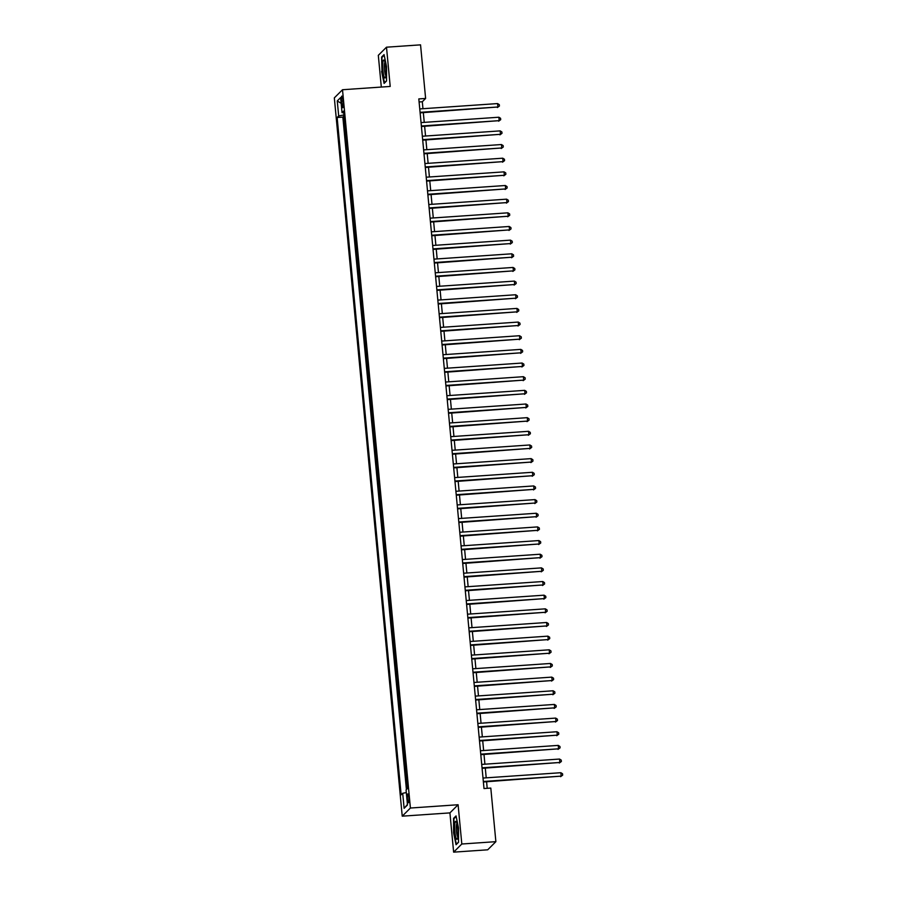 <?xml version="1.0" encoding="UTF-8"?>
<svg xmlns="http://www.w3.org/2000/svg" width="897" height="897" viewBox="0 0 897 897"><rect width="100%" height="100%" fill="white"/><g stroke="black" fill="none" stroke-linecap="round" stroke-linejoin="round"><path stroke-width="1.35" d="M408.83 797.657A4.44 0.762 -93.9 0 0 407.81 793.935A4.44 0.762 -93.9 0 0 407.406 799.059A4.44 0.762 -93.9 0 0 408.427 802.781A4.44 0.762 -93.9 0 0 408.83 797.657M453.635 852.15L461.809 844.01L458.098 804.744L449.924 812.895L453.635 852.15L487.699 849.807L495.873 841.666L490.805 788.071L483.999 788.541L418.809 98.917L425.615 98.446L420.547 44.85L386.495 47.193L378.31 55.334L381.315 87.065M449.924 812.895L402.237 816.169L334.334 97.874L342.508 89.734L410.411 808.029L402.237 816.169M344.818 124.111L344.089 116.33M344.885 130.02L346.107 137.768M347.397 151.425L346.668 143.643M348.686 165.082L347.958 157.3M349.987 178.738L349.247 170.957M351.276 192.395L350.536 184.614M352.566 206.052L351.826 198.271M353.855 219.709L353.115 211.927M355.145 233.366L354.416 225.584M356.434 247.011L355.705 239.241M357.724 260.668L356.995 252.887M359.013 274.325L358.284 266.544M360.314 287.982L359.574 280.2M361.603 301.639L360.863 293.857M362.893 315.296L362.153 307.514M364.182 328.952L363.442 321.171M365.471 342.609L364.743 334.828M366.761 356.266L366.032 348.485M368.05 369.923L367.322 362.141M369.34 383.58L368.611 375.798M370.64 397.225L369.9 389.455M371.93 410.882L371.19 403.101M373.219 424.539L372.479 416.757M374.509 438.196L373.769 430.414M375.798 451.853L375.069 444.071M377.088 465.509L376.359 457.728M378.377 479.166L377.648 471.385M379.678 492.823L378.938 485.042M380.967 506.48L380.227 498.698M382.257 520.137L381.517 512.355M383.546 533.793L382.806 526.012M384.835 547.439L384.095 539.669M386.125 561.096L385.396 553.326M387.414 574.753L386.685 566.971M388.704 588.41L387.975 580.628M390.004 602.066L389.264 594.285M391.294 615.723L390.554 607.942M392.583 629.38L391.843 621.599M393.873 643.037L393.133 635.255M395.162 656.694L394.422 648.912M396.452 670.351L395.723 662.569M397.741 684.007L397.012 676.226M399.03 697.653L398.302 689.883M400.331 711.31L399.591 703.54M401.621 724.967L400.881 717.185M402.91 738.623L402.17 730.842M404.199 752.28L403.459 744.499M405.489 765.937L404.749 758.156M406.778 779.594L406.049 771.812M341.454 101.092L341.746 104.097A4.294 0.74 -93.9 0 0 342.721 107.696A4.294 0.74 -93.9 0 0 343.114 102.729L342.833 99.724A4.294 0.74 -93.9 0 0 341.847 96.125A4.294 0.74 -93.9 0 0 341.454 101.092L342.946 100.991M343.955 114.917L338.685 115.96L337.137 117.496L401.161 794.832L402.708 793.284L404.121 808.309L407.485 804.968L406.061 789.943L407.608 788.407L343.585 111.071L342.037 112.618L343.753 112.798M338.685 115.96L337.261 100.935L340.625 97.594L342.037 112.618M343.596 116.363L342.856 117.103L406.419 789.584M407.294 785.054L407.16 788.844M461.809 844.01L495.873 841.666M458.098 804.744L410.411 808.029M342.508 89.734L390.206 86.448L386.495 47.193M422.958 108.705L422.308 101.753L425.615 98.446M487.206 788.317L486.589 781.769M486.219 777.845L485.288 768.112M484.918 764.188L483.999 754.455M483.629 750.531L482.709 740.799M482.339 736.874L481.42 727.142M481.05 723.217L480.13 713.485M479.76 709.561L478.841 699.828M478.471 695.904L477.552 686.171M477.182 682.247L476.262 672.515M475.892 668.601L474.962 658.858M474.591 654.945L473.672 645.212M473.302 641.288L472.383 631.555M472.013 627.631L471.093 617.898M470.723 613.974L469.804 604.242M469.434 600.317L468.514 590.585M468.144 586.66L467.225 576.928M466.855 573.004L465.935 563.271M465.554 559.347L464.635 549.614M464.265 545.69L463.345 535.957M462.975 532.033L462.056 522.301M461.686 518.376L460.766 508.644M460.396 504.731L459.477 494.998M459.107 491.074L458.188 481.341M457.818 477.417L456.898 467.685M456.528 463.76L455.609 454.028M455.228 450.103L454.308 440.371M453.938 436.447L453.019 426.714M452.649 422.79L451.729 413.057M451.359 409.133L450.44 399.4M450.07 395.476L449.15 385.744M448.78 381.819L447.861 372.087M447.491 368.162L446.571 358.43M446.201 354.517L445.282 344.784M444.901 340.86L443.981 331.128M443.611 327.203L442.692 317.471M442.322 313.546L441.402 303.814M441.032 299.89L440.113 290.157M439.743 286.233L438.824 276.5M438.454 272.576L437.534 262.843M437.164 258.919L436.245 249.187M435.875 245.262L434.955 235.53M434.574 231.605L433.655 221.873M433.285 217.949L432.365 208.216M431.995 204.303L431.076 194.559M430.706 190.646L429.786 180.914M429.416 176.989L428.497 167.257M428.127 163.332L427.207 153.6M426.837 149.676L425.918 139.943M425.548 136.019L424.629 126.286M424.247 122.362L423.328 112.63M419.09 101.966L422.308 101.753M342.856 117.103L337.137 117.496M402.708 793.284L406.319 792.567M341.163 103.334L337.261 100.935M404.121 808.309L407.44 804.486M381.617 71.468L384.095 83.421L386.551 80.965L386.54 66.569L384.062 54.616L381.606 57.06L381.976 71.446M458.524 842.283L458.502 827.875L456.035 815.922L453.568 818.378L453.579 832.775L456.057 844.727L458.524 842.283M382.357 57.016L381.606 57.06M454.319 818.322L453.568 818.378M420.121 112.854L497.902 106.99L420.076 112.338M497.577 103.581L499.281 104.646L499.416 106.014L497.902 106.99L497.577 103.581L419.751 108.929M499.416 106.014L497.353 107.539M385.788 67.567A9.015 1.547 -93.9 0 0 384.23 60.391A9.015 1.547 -93.9 0 0 382.918 70.426A9.015 1.547 -93.9 0 0 385.407 77.534A9.015 1.547 -93.9 0 0 385.788 67.567M384.925 62.229A6.817 1.177 -93.9 0 0 384.51 69.988A6.817 1.177 -93.9 0 0 385.845 75.617M384.578 82.939L381.965 71.368L381.954 57.419L384.185 55.188M386.551 80.775L384.365 82.95M456.304 821.91A9.015 1.547 -93.9 0 0 456.192 821.708A9.015 1.547 -93.9 0 0 454.656 827.404A9.015 1.547 -93.9 0 0 456.326 838.706A9.015 1.547 -93.9 0 0 457.369 838.852A9.015 1.547 -93.9 0 0 457.885 830.51A9.015 1.547 -93.9 0 0 456.304 821.91M456.887 823.547A6.817 1.177 -93.9 0 0 456.349 829.647A6.817 1.177 -93.9 0 0 457.56 836.587A6.817 1.177 -93.9 0 0 457.806 836.935M458.524 842.081L456.326 844.268L453.927 832.685L453.916 818.726L456.147 816.505M421.411 126.511L499.192 120.647L421.366 125.995M498.878 117.227L500.571 118.303L500.705 119.66L499.192 120.647L498.878 117.227L421.041 122.586M500.705 119.66L498.642 121.196M422.7 140.167L500.492 134.303L422.655 139.652M500.167 130.884L501.872 131.96L501.995 133.317L500.492 134.303L500.167 130.884L422.33 136.243M501.995 133.317L499.932 134.853M424.001 153.813L501.782 147.96L423.945 153.309M501.457 144.54L503.161 145.617L503.284 146.973L501.782 147.96L501.457 144.54L423.631 149.9M503.284 146.973L501.221 148.51M425.29 167.47L503.071 161.617L425.234 166.965M502.746 158.197L504.45 159.262L504.574 160.63L503.071 161.617L502.746 158.197L424.92 163.546M504.574 160.63L502.511 162.166M426.58 181.127L504.361 175.274L426.535 180.622M504.036 171.854L505.74 172.919L505.863 174.287L504.361 175.274L504.036 171.854L426.21 177.202M505.863 174.287L503.811 175.823M427.869 194.784L505.65 188.931L427.824 194.279M505.325 185.511L507.029 186.576L507.164 187.944L505.65 188.931L505.325 185.511L427.499 190.859M507.164 187.944L505.101 189.48M429.158 208.44L506.94 202.576L429.114 207.936M506.614 199.168L508.319 200.233L508.453 201.601L506.94 202.576L506.614 199.168L428.788 204.516M508.453 201.601L506.39 203.126M430.448 222.097L508.229 216.233L430.403 221.593M507.904 212.824L509.608 213.89L509.743 215.258L508.229 216.233L507.904 212.824L430.078 218.173M509.743 215.258L507.68 216.782M431.737 235.754L509.518 229.89L431.692 235.249M509.204 226.481L510.898 227.546L511.032 228.914L509.518 229.89L509.204 226.481L431.367 231.83M511.032 228.914L508.969 230.439M433.027 249.411L510.819 243.547L432.982 248.895M510.494 240.138L512.198 241.203L512.322 242.571L510.819 243.547L510.494 240.138L432.657 245.486M512.322 242.571L510.258 244.096M434.327 263.068L512.109 257.204L434.271 262.552M511.783 253.795L513.488 254.86L513.611 256.228L512.109 257.204L511.783 253.795L433.957 259.143M513.611 256.228L511.548 257.753M435.617 276.725L513.398 270.86L435.561 276.209M513.073 267.452L514.777 268.517L514.9 269.874L513.398 270.86L513.073 267.452L435.247 272.8M514.9 269.874L512.849 271.41M436.906 290.381L514.687 284.517L436.861 289.866M514.362 281.097L516.067 282.174L516.19 283.53L514.687 284.517L514.362 281.097L436.536 286.457M516.19 283.53L514.138 285.067M438.196 304.027L515.977 298.174L438.151 303.522M515.652 294.754L517.356 295.831L517.491 297.187L515.977 298.174L515.652 294.754L437.826 300.114M517.491 297.187L515.427 298.723M439.485 317.684L517.266 311.831L439.44 317.179M516.941 308.411L518.645 309.476L518.78 310.844L517.266 311.831L516.941 308.411L439.115 313.771M518.78 310.844L516.717 312.38M440.775 331.341L518.556 325.488L440.73 330.836M518.242 322.068L519.935 323.133L520.069 324.501L518.556 325.488L518.242 322.068L440.405 327.416M520.069 324.501L518.006 326.037M442.064 344.997L519.845 339.144L442.019 344.493M519.531 335.725L521.224 336.79L521.359 338.158L519.845 339.144L519.531 335.725L441.694 341.073M521.359 338.158L519.296 339.694M443.353 358.654L521.146 352.79L443.309 358.15M520.821 349.382L522.525 350.447L522.648 351.815L521.146 352.79L520.821 349.382L442.983 354.73M522.648 351.815L520.585 353.351M444.654 372.311L522.435 366.447L444.598 371.807M522.11 363.038L523.814 364.104L523.938 365.471L522.435 366.447L522.11 363.038L444.284 368.387M523.938 365.471L521.875 366.996M445.944 385.968L523.725 380.104L445.887 385.463M523.4 376.695L525.104 377.76L525.227 379.128L523.725 380.104L523.4 376.695L445.574 382.044M525.227 379.128L523.175 380.653M447.233 399.625L525.014 393.761L447.188 399.109M524.689 390.352L526.393 391.417L526.517 392.785L525.014 393.761L524.689 390.352L446.863 395.7M526.517 392.785L524.465 394.31M448.522 413.282L526.304 407.417L448.478 412.766M525.978 404.009L527.683 405.074L527.817 406.442L526.304 407.417L525.978 404.009L448.152 409.357M527.817 406.442L525.754 407.967M449.812 426.938L527.593 421.074L449.767 426.423M527.268 417.666L528.972 418.731L529.107 420.099L527.593 421.074L527.268 417.666L449.442 423.014M529.107 420.099L527.044 421.624M451.101 440.595L528.882 434.731L451.056 440.079M528.568 431.311L530.262 432.388L530.396 433.744L528.882 434.731L528.568 431.311L450.731 436.671M530.396 433.744L528.333 435.28M452.391 454.241L530.172 448.388L452.346 453.736M529.858 444.968L531.551 446.044L531.686 447.401L530.172 448.388L529.858 444.968L452.021 450.328M531.686 447.401L529.622 448.937M453.691 467.898L531.473 462.045L453.635 467.393M531.147 458.625L532.852 459.69L532.975 461.058L531.473 462.045L531.147 458.625L453.31 463.984M532.975 461.058L530.912 462.594M454.981 481.554L532.762 475.702L454.925 481.05M532.437 472.282L534.141 473.347L534.264 474.715L532.762 475.702L532.437 472.282L454.611 477.63M534.264 474.715L532.201 476.251M456.27 495.211L534.051 489.358L456.214 494.707M533.726 485.939L535.431 487.004L535.554 488.372L534.051 489.358L533.726 485.939L455.9 491.287M535.554 488.372L533.502 489.908M457.56 508.868L535.341 503.004L457.515 508.364M535.016 499.595L536.72 500.661L536.843 502.028L535.341 503.004L535.016 499.595L457.19 504.944M536.843 502.028L534.791 503.565M458.849 522.525L536.63 516.661L458.804 522.02M536.305 513.252L538.009 514.317L538.144 515.685L536.63 516.661L536.305 513.252L458.479 518.601M538.144 515.685L536.081 517.21M460.139 536.182L537.92 530.318L460.094 535.677M537.595 526.909L539.299 527.974L539.433 529.342L537.92 530.318L537.595 526.909L459.769 532.257M539.433 529.342L537.37 530.867M461.428 549.839L539.209 543.974L461.383 549.323M538.895 540.566L540.588 541.631L540.723 542.999L539.209 543.974L538.895 540.566L461.058 545.914M540.723 542.999L538.66 544.524M462.717 563.495L540.499 557.631L462.673 562.98M540.185 554.223L541.878 555.288L542.012 556.656L540.499 557.631L540.185 554.223L462.347 559.571M542.012 556.656L539.949 558.181M464.018 577.152L541.799 571.288L463.962 576.636M541.474 567.879L543.178 568.945L543.302 570.313L541.799 571.288L541.474 567.879L463.637 573.228M543.302 570.313L541.239 571.838M465.308 590.809L543.089 584.945L465.251 590.293M542.763 581.525L544.468 582.602L544.591 583.958L543.089 584.945L542.763 581.525L464.938 586.885M544.591 583.958L542.528 585.494M466.597 604.455L544.378 598.602L466.541 603.95M544.053 595.182L545.757 596.258L545.881 597.615L544.378 598.602L544.053 595.182L466.227 600.542M545.881 597.615L543.829 599.151M467.886 618.111L545.668 612.259L467.842 617.607M545.342 608.839L547.047 609.904L547.17 611.272L545.668 612.259L545.342 608.839L467.516 614.198M547.17 611.272L545.118 612.808M469.176 631.768L546.957 625.915L469.131 631.264M546.632 622.496L548.336 623.561L548.471 624.929L546.957 625.915L546.632 622.496L468.806 627.844M548.471 624.929L546.408 626.465M470.465 645.425L548.246 639.572L470.42 644.921M547.921 636.152L549.626 637.218L549.76 638.586L548.246 639.572L547.921 636.152L470.095 641.501M549.76 638.586L547.697 640.122M471.755 659.082L549.536 653.218L471.71 658.577M549.222 649.809L550.915 650.874L551.05 652.242L549.536 653.218L549.222 649.809L471.385 655.158M551.05 652.242L548.986 653.778M473.044 672.739L550.825 666.875L472.999 672.234M550.511 663.466L552.204 664.531L552.339 665.899L550.825 666.875L550.511 663.466L472.674 668.814M552.339 665.899L550.276 667.424M474.345 686.396L552.126 680.531L474.289 685.891M551.801 677.123L553.505 678.188L553.628 679.556L552.126 680.531L551.801 677.123L473.964 682.471M553.628 679.556L551.565 681.081M475.634 700.052L553.415 694.188L475.578 699.537M553.09 690.78L554.795 691.845L554.918 693.213L553.415 694.188L553.09 690.78L475.264 696.128M554.918 693.213L552.855 694.738M476.924 713.709L554.705 707.845L476.868 713.193M554.38 704.437L556.084 705.502L556.207 706.87L554.705 707.845L554.38 704.437L476.554 709.785M556.207 706.87L554.155 708.395M478.213 727.366L555.994 721.502L478.168 726.85M555.669 718.093L557.373 719.159L557.508 720.526L555.994 721.502L555.669 718.093L477.843 723.442M557.508 720.526L555.445 722.051M479.503 741.023L557.284 735.159L479.458 740.507M556.959 731.739L558.663 732.815L558.797 734.172L557.284 735.159L556.959 731.739L479.133 737.099M558.797 734.172L556.734 735.708M480.792 754.68L558.573 748.816L480.747 754.164M558.248 745.396L559.952 746.472L560.087 747.829L558.573 748.816L558.248 745.396L480.422 750.755M560.087 747.829L558.024 749.365M482.081 768.325L559.863 762.472L482.037 767.821M559.549 759.053L561.242 760.118L561.376 761.486L559.863 762.472L559.549 759.053L481.711 764.412M561.376 761.486L559.313 763.022M483.371 781.982L561.152 776.129L483.326 781.478M560.838 772.709L562.542 773.775L562.666 775.143L561.152 776.129L560.838 772.709L483.001 778.058M562.666 775.143L560.603 776.679M343.203 103.996L341.746 104.097"/></g></svg>
